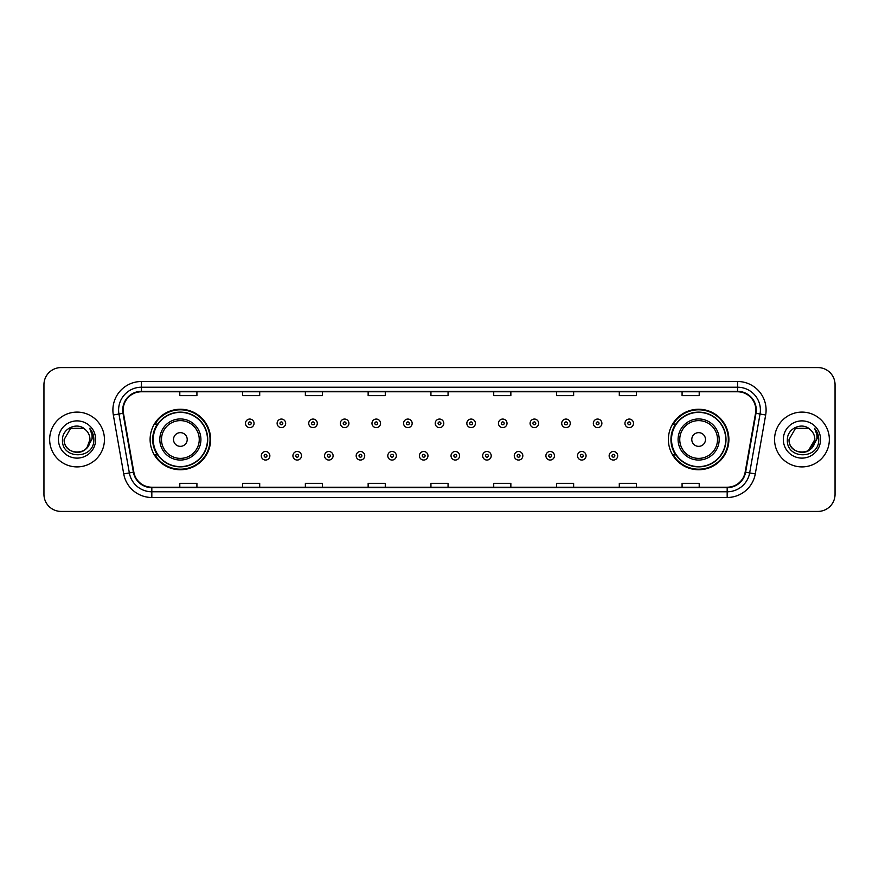 <?xml version="1.0" encoding="UTF-8"?>
<svg xmlns="http://www.w3.org/2000/svg" width="879" height="879" viewBox="0 0 879 879"><rect width="100%" height="100%" fill="white"/><g stroke="black" fill="none" stroke-linecap="round" stroke-linejoin="round"><path stroke-width="1.32" d="M668.381 439.5A30.249 30.249 0 0 0 698.629 469.749A30.249 30.249 0 0 0 728.889 439.5A30.249 30.249 0 0 0 698.629 409.251A30.249 30.249 0 0 0 668.381 439.5M150.111 439.5A30.249 30.249 0 0 0 180.371 469.749A30.249 30.249 0 0 0 210.619 439.5A30.249 30.249 0 0 0 180.371 409.251A30.249 30.249 0 0 0 150.111 439.5M157.374 454.915A27.678 27.678 0 0 1 157.374 424.085M675.632 454.915A27.678 27.678 0 0 1 675.632 424.085M43.95 384.705L43.95 494.295A17.119 17.119 0 0 0 61.069 511.413L817.931 511.413A17.119 17.119 0 0 0 835.05 494.295L835.05 384.705A17.119 17.119 0 0 0 817.931 367.587L61.069 367.587A17.119 17.119 0 0 0 43.95 384.705L43.95 494.295M49.653 439.5A27.403 27.403 0 0 0 77.055 466.903A27.403 27.403 0 0 0 104.447 439.5A27.403 27.403 0 0 0 77.055 412.097A27.403 27.403 0 0 0 49.653 439.5A27.403 27.403 0 0 0 77.055 466.903A27.403 27.403 0 0 0 104.447 439.5A27.403 27.403 0 0 0 77.055 412.097A27.403 27.403 0 0 0 49.653 439.5M774.553 439.5A27.403 27.403 0 0 0 801.945 466.903A27.403 27.403 0 0 0 829.347 439.5A27.403 27.403 0 0 0 801.945 412.097A27.403 27.403 0 0 0 774.553 439.5A27.403 27.403 0 0 0 801.945 466.903A27.403 27.403 0 0 0 829.347 439.5A27.403 27.403 0 0 0 801.945 412.097A27.403 27.403 0 0 0 774.553 439.5M123.17 410.043A18.261 18.261 0 0 1 141.442 391.781L737.558 391.781A18.261 18.261 0 0 1 755.544 413.218L745.161 472.122A18.261 18.261 0 0 1 727.175 487.219L151.825 487.219A18.261 18.261 0 0 1 133.839 472.122L123.456 413.218A18.261 18.261 0 0 1 123.17 410.043M122.719 410.043A18.723 18.723 0 0 0 123.005 413.295L133.388 472.199A18.723 18.723 0 0 0 151.825 487.669L727.175 487.669A18.723 18.723 0 0 0 745.612 472.199L755.995 413.295A18.723 18.723 0 0 0 737.558 391.331L141.442 391.331A18.723 18.723 0 0 0 122.719 410.043M113.336 415.009A28.535 28.535 0 0 1 141.442 381.508L737.558 381.508A28.535 28.535 0 0 1 765.664 415.009L755.281 473.913A28.535 28.535 0 0 1 727.175 497.492L151.825 497.492A28.535 28.535 0 0 1 123.719 473.913L113.336 415.009L118.951 414.009A22.832 22.832 0 0 1 141.442 387.221L737.558 387.221A22.832 22.832 0 0 1 760.049 414.009L749.655 472.913A22.832 22.832 0 0 1 727.175 491.779L151.825 491.779A22.832 22.832 0 0 1 129.345 472.913L118.951 414.009A22.832 22.832 0 0 1 118.61 410.043M817.931 367.587L61.069 367.587M61.069 511.413L817.931 511.413M835.05 494.295L835.05 384.705M745.612 472.199L749.655 472.913L760.049 414.009L765.664 415.009M430.941 391.781L430.941 395.649L448.059 395.649L448.059 391.781M368.147 391.781L368.147 395.649L385.277 395.649L385.277 391.781M305.365 391.781L305.365 395.649L322.494 395.649L322.494 391.781M242.582 391.781L242.582 395.649L259.701 395.649L259.701 391.781M179.799 391.781L179.799 395.649L196.918 395.649L196.918 391.781M493.723 391.781L493.723 395.649L510.853 395.649L510.853 391.781M556.506 391.781L556.506 395.649L573.635 395.649L573.635 391.781M619.299 391.781L619.299 395.649L636.418 395.649L636.418 391.781M682.082 391.781L682.082 395.649L699.201 395.649L699.201 391.781M448.059 487.219L448.059 483.351L430.941 483.351L430.941 487.219M385.277 487.219L385.277 483.351L368.147 483.351L368.147 487.219M322.494 487.219L322.494 483.351L305.365 483.351L305.365 487.219M259.701 487.219L259.701 483.351L242.582 483.351L242.582 487.219M196.918 487.219L196.918 483.351L179.799 483.351L179.799 487.219M510.853 487.219L510.853 483.351L493.723 483.351L493.723 487.219M573.635 487.219L573.635 483.351L556.506 483.351L556.506 487.219M636.418 487.219L636.418 483.351L619.299 483.351L619.299 487.219M699.201 487.219L699.201 483.351L682.082 483.351L682.082 487.219M73.089 451.784C82.879 453.322 88.504 449.235 89.955 439.5C90.746 456.146 63.365 456.146 64.156 439.5L70.606 428.326L83.505 428.326L85.505 429.754C77.594 421.448 62.343 428.293 62.486 439.5C61.036 459.42 93.328 459.937 93.855 440.467L93.877 439.5C93.833 435.27 92.427 431.556 89.658 428.348C91.768 431.809 92.504 435.523 91.877 439.5L86.944 447.785A12.899 12.899 0 0 0 89.955 439.5L86.944 447.785C80.088 457.047 63.486 451.125 64.156 439.5L70.606 428.326L83.505 428.326L85.505 429.754L83.505 428.326L70.606 428.326L64.156 439.5C63.365 456.146 90.746 456.146 89.955 439.5L86.911 447.829L89.955 439.5C90.746 456.146 63.365 456.146 64.156 439.5C63.365 456.146 90.746 456.146 89.955 439.5A12.899 12.899 0 0 0 85.505 429.754M58.443 439.5A18.613 18.613 0 0 0 77.055 458.113A18.613 18.613 0 0 0 95.668 439.5A18.613 18.613 0 0 0 77.055 420.887A18.613 18.613 0 0 0 58.443 439.5M89.779 428.491L93.877 439.983M187.216 439.5A6.845 6.845 0 0 0 180.371 432.655A6.845 6.845 0 0 0 173.515 439.5A6.845 6.845 0 0 0 180.371 446.345A6.845 6.845 0 0 0 187.216 439.5M200.917 439.5A20.547 20.547 0 0 0 180.371 418.953A20.547 20.547 0 0 0 159.813 439.5A20.547 20.547 0 0 0 180.371 460.047A20.547 20.547 0 0 0 200.917 439.5A20.547 20.547 0 0 1 180.371 460.047A20.547 20.547 0 0 1 159.813 439.5M207.477 439.5A27.117 27.117 0 0 0 180.371 412.383A27.117 27.117 0 0 0 153.254 439.5A27.117 27.117 0 0 0 180.371 466.617A27.117 27.117 0 0 0 207.477 439.5M210.048 439.5A29.677 29.677 0 0 1 155.001 454.915L157.748 454.915A27.37 27.37 0 0 0 207.73 439.566A27.37 27.37 0 0 0 157.748 424.085L155.001 424.085A29.677 29.677 0 0 1 210.048 439.5M705.485 439.5A6.845 6.845 0 0 0 698.629 432.655A6.845 6.845 0 0 0 691.784 439.5A6.845 6.845 0 0 0 698.629 446.345A6.845 6.845 0 0 0 705.485 439.5M719.187 439.5A20.547 20.547 0 0 0 698.629 418.953A20.547 20.547 0 0 0 678.083 439.5A20.547 20.547 0 0 0 698.629 460.047A20.547 20.547 0 0 0 719.187 439.5A20.547 20.547 0 0 1 698.629 460.047A20.547 20.547 0 0 1 678.083 439.5M725.746 439.5A27.117 27.117 0 0 0 698.629 412.383A27.117 27.117 0 0 0 671.523 439.5A27.117 27.117 0 0 0 698.629 466.617A27.117 27.117 0 0 0 725.746 439.5M728.317 439.5A29.677 29.677 0 0 1 673.27 454.915L676.017 454.915A27.37 27.37 0 0 0 725.999 439.566A27.37 27.37 0 0 0 676.017 424.085L673.27 424.085A29.677 29.677 0 0 1 728.317 439.5M810.394 429.754A12.899 12.899 0 0 1 814.844 439.5L808.394 450.674L814.844 439.5L811.833 447.785A12.899 12.899 0 0 0 814.844 439.5L811.8 447.829L814.844 439.5C815.635 456.146 788.254 456.146 789.045 439.5L795.495 428.326L808.394 428.326L810.394 429.754C802.483 421.448 787.232 428.293 787.375 439.5C785.925 459.42 818.217 459.937 818.745 440.467L818.767 439.5C818.723 435.27 817.316 431.556 814.547 428.348C816.657 431.809 817.393 435.523 816.767 439.5L811.833 447.785C804.988 457.047 788.375 451.125 789.045 439.5L795.495 428.326L808.394 428.326L810.394 429.754L808.394 428.326L795.495 428.326L789.045 439.5C788.254 456.146 815.635 456.146 814.844 439.5C815.635 456.146 788.254 456.146 789.045 439.5M783.332 439.5A18.613 18.613 0 0 0 801.945 458.113A18.613 18.613 0 0 0 820.557 439.5A18.613 18.613 0 0 0 801.945 420.887A18.613 18.613 0 0 0 783.332 439.5M814.668 428.491L818.767 439.983M254.053 423.348A4.285 4.285 0 0 1 249.768 427.623A4.285 4.285 0 0 1 245.494 423.348A4.285 4.285 0 0 1 249.768 419.063A4.285 4.285 0 0 1 254.053 423.348A4.285 4.285 0 0 0 249.768 419.063A4.285 4.285 0 0 0 245.494 423.348M285.675 423.348A4.285 4.285 0 0 1 281.39 427.623A4.285 4.285 0 0 1 277.116 423.348A4.285 4.285 0 0 1 281.39 419.063A4.285 4.285 0 0 1 285.675 423.348A4.285 4.285 0 0 0 281.39 419.063A4.285 4.285 0 0 0 277.116 423.348M317.297 423.348A4.285 4.285 0 0 1 313.012 427.623A4.285 4.285 0 0 1 308.738 423.348A4.285 4.285 0 0 1 313.012 419.063A4.285 4.285 0 0 1 317.297 423.348A4.285 4.285 0 0 0 313.012 419.063A4.285 4.285 0 0 0 308.738 423.348M348.919 423.348A4.285 4.285 0 0 1 344.634 427.623A4.285 4.285 0 0 1 340.36 423.348A4.285 4.285 0 0 1 344.634 419.063A4.285 4.285 0 0 1 348.919 423.348A4.285 4.285 0 0 0 344.634 419.063A4.285 4.285 0 0 0 340.36 423.348M380.541 423.348A4.285 4.285 0 0 1 376.256 427.623A4.285 4.285 0 0 1 371.982 423.348A4.285 4.285 0 0 1 376.256 419.063A4.285 4.285 0 0 1 380.541 423.348A4.285 4.285 0 0 0 376.256 419.063A4.285 4.285 0 0 0 371.982 423.348M412.163 423.348A4.285 4.285 0 0 1 407.878 427.623A4.285 4.285 0 0 1 403.593 423.348A4.285 4.285 0 0 1 407.878 419.063A4.285 4.285 0 0 1 412.163 423.348A4.285 4.285 0 0 0 407.878 419.063A4.285 4.285 0 0 0 403.593 423.348M443.785 423.348A4.285 4.285 0 0 1 439.5 427.623A4.285 4.285 0 0 1 435.215 423.348A4.285 4.285 0 0 1 439.5 419.063A4.285 4.285 0 0 1 443.785 423.348A4.285 4.285 0 0 0 439.5 419.063A4.285 4.285 0 0 0 435.215 423.348M475.407 423.348A4.285 4.285 0 0 1 471.122 427.623A4.285 4.285 0 0 1 466.837 423.348A4.285 4.285 0 0 1 471.122 419.063A4.285 4.285 0 0 1 475.407 423.348A4.285 4.285 0 0 0 471.122 419.063A4.285 4.285 0 0 0 466.837 423.348M507.018 423.348A4.285 4.285 0 0 1 502.744 427.623A4.285 4.285 0 0 1 498.459 423.348A4.285 4.285 0 0 1 502.744 419.063A4.285 4.285 0 0 1 507.018 423.348A4.285 4.285 0 0 0 502.744 419.063A4.285 4.285 0 0 0 498.459 423.348M538.64 423.348A4.285 4.285 0 0 1 534.366 427.623A4.285 4.285 0 0 1 530.081 423.348A4.285 4.285 0 0 1 534.366 419.063A4.285 4.285 0 0 1 538.64 423.348A4.285 4.285 0 0 0 534.366 419.063A4.285 4.285 0 0 0 530.081 423.348M570.262 423.348A4.285 4.285 0 0 1 565.988 427.623A4.285 4.285 0 0 1 561.703 423.348A4.285 4.285 0 0 1 565.988 419.063A4.285 4.285 0 0 1 570.262 423.348A4.285 4.285 0 0 0 565.988 419.063A4.285 4.285 0 0 0 561.703 423.348M601.884 423.348A4.285 4.285 0 0 1 597.61 427.623A4.285 4.285 0 0 1 593.325 423.348A4.285 4.285 0 0 1 597.61 419.063A4.285 4.285 0 0 1 601.884 423.348A4.285 4.285 0 0 0 597.61 419.063A4.285 4.285 0 0 0 593.325 423.348M633.506 423.348A4.285 4.285 0 0 1 629.232 427.623A4.285 4.285 0 0 1 624.947 423.348A4.285 4.285 0 0 1 629.232 419.063A4.285 4.285 0 0 1 633.506 423.348A4.285 4.285 0 0 0 629.232 419.063A4.285 4.285 0 0 0 624.947 423.348M261.305 455.772A4.285 4.285 0 0 1 265.579 451.487A4.285 4.285 0 0 1 269.864 455.772A4.285 4.285 0 0 1 265.579 460.047A4.285 4.285 0 0 1 261.305 455.772A4.285 4.285 0 0 0 265.579 460.047A4.285 4.285 0 0 0 269.864 455.772M292.927 455.772A4.285 4.285 0 0 1 297.201 451.487A4.285 4.285 0 0 1 301.486 455.772A4.285 4.285 0 0 1 297.201 460.047A4.285 4.285 0 0 1 292.927 455.772A4.285 4.285 0 0 0 297.201 460.047A4.285 4.285 0 0 0 301.486 455.772M324.549 455.772A4.285 4.285 0 0 1 328.823 451.487A4.285 4.285 0 0 1 333.108 455.772A4.285 4.285 0 0 1 328.823 460.047A4.285 4.285 0 0 1 324.549 455.772A4.285 4.285 0 0 0 328.823 460.047A4.285 4.285 0 0 0 333.108 455.772M356.171 455.772A4.285 4.285 0 0 1 360.445 451.487A4.285 4.285 0 0 1 364.73 455.772A4.285 4.285 0 0 1 360.445 460.047A4.285 4.285 0 0 1 356.171 455.772A4.285 4.285 0 0 0 360.445 460.047A4.285 4.285 0 0 0 364.73 455.772M387.793 455.772A4.285 4.285 0 0 1 392.067 451.487A4.285 4.285 0 0 1 396.352 455.772A4.285 4.285 0 0 1 392.067 460.047A4.285 4.285 0 0 1 387.793 455.772A4.285 4.285 0 0 0 392.067 460.047A4.285 4.285 0 0 0 396.352 455.772M419.404 455.772A4.285 4.285 0 0 1 423.689 451.487A4.285 4.285 0 0 1 427.974 455.772A4.285 4.285 0 0 1 423.689 460.047A4.285 4.285 0 0 1 419.404 455.772A4.285 4.285 0 0 0 423.689 460.047A4.285 4.285 0 0 0 427.974 455.772M451.026 455.772A4.285 4.285 0 0 1 455.311 451.487A4.285 4.285 0 0 1 459.596 455.772A4.285 4.285 0 0 1 455.311 460.047A4.285 4.285 0 0 1 451.026 455.772A4.285 4.285 0 0 0 455.311 460.047A4.285 4.285 0 0 0 459.596 455.772M482.648 455.772A4.285 4.285 0 0 1 486.933 451.487A4.285 4.285 0 0 1 491.207 455.772A4.285 4.285 0 0 1 486.933 460.047A4.285 4.285 0 0 1 482.648 455.772A4.285 4.285 0 0 0 486.933 460.047A4.285 4.285 0 0 0 491.207 455.772M514.27 455.772A4.285 4.285 0 0 1 518.555 451.487A4.285 4.285 0 0 1 522.829 455.772A4.285 4.285 0 0 1 518.555 460.047A4.285 4.285 0 0 1 514.27 455.772A4.285 4.285 0 0 0 518.555 460.047A4.285 4.285 0 0 0 522.829 455.772M545.892 455.772A4.285 4.285 0 0 1 550.177 451.487A4.285 4.285 0 0 1 554.451 455.772A4.285 4.285 0 0 1 550.177 460.047A4.285 4.285 0 0 1 545.892 455.772A4.285 4.285 0 0 0 550.177 460.047A4.285 4.285 0 0 0 554.451 455.772M577.514 455.772A4.285 4.285 0 0 1 581.799 451.487A4.285 4.285 0 0 1 586.073 455.772A4.285 4.285 0 0 1 581.799 460.047A4.285 4.285 0 0 1 577.514 455.772A4.285 4.285 0 0 0 581.799 460.047A4.285 4.285 0 0 0 586.073 455.772M609.136 455.772A4.285 4.285 0 0 1 613.421 451.487A4.285 4.285 0 0 1 617.695 455.772A4.285 4.285 0 0 1 613.421 460.047A4.285 4.285 0 0 1 609.136 455.772A4.285 4.285 0 0 0 613.421 460.047A4.285 4.285 0 0 0 617.695 455.772M737.558 381.508L737.558 391.331M118.951 414.009L123.005 413.295M151.825 497.492L151.825 487.669M727.175 487.669L727.175 497.492M123.719 473.913L133.388 472.199M755.995 413.295L760.049 414.009M141.442 381.508L141.442 391.331M749.655 472.913L755.281 473.913M199.247 439.5A18.877 18.877 0 0 0 180.371 420.623A18.877 18.877 0 0 0 161.494 439.5A18.877 18.877 0 0 0 180.371 458.377A18.877 18.877 0 0 0 199.247 439.5M717.506 439.5A18.877 18.877 0 0 0 698.629 420.623A18.877 18.877 0 0 0 679.753 439.5A18.877 18.877 0 0 0 698.629 458.377A18.877 18.877 0 0 0 717.506 439.5M248.35 423.348A1.428 1.428 0 0 0 249.768 424.777A1.428 1.428 0 0 0 251.196 423.348A1.428 1.428 0 0 0 249.768 421.92A1.428 1.428 0 0 0 248.35 423.348M279.972 423.348A1.428 1.428 0 0 0 281.39 424.777A1.428 1.428 0 0 0 282.818 423.348A1.428 1.428 0 0 0 281.39 421.92A1.428 1.428 0 0 0 279.972 423.348M311.584 423.348A1.428 1.428 0 0 0 313.012 424.777A1.428 1.428 0 0 0 314.44 423.348A1.428 1.428 0 0 0 313.012 421.92A1.428 1.428 0 0 0 311.584 423.348M343.206 423.348A1.428 1.428 0 0 0 344.634 424.777A1.428 1.428 0 0 0 346.062 423.348A1.428 1.428 0 0 0 344.634 421.92A1.428 1.428 0 0 0 343.206 423.348M374.828 423.348A1.428 1.428 0 0 0 376.256 424.777A1.428 1.428 0 0 0 377.684 423.348A1.428 1.428 0 0 0 376.256 421.92A1.428 1.428 0 0 0 374.828 423.348M406.45 423.348A1.428 1.428 0 0 0 407.878 424.777A1.428 1.428 0 0 0 409.306 423.348A1.428 1.428 0 0 0 407.878 421.92A1.428 1.428 0 0 0 406.45 423.348M438.072 423.348A1.428 1.428 0 0 0 439.5 424.777A1.428 1.428 0 0 0 440.928 423.348A1.428 1.428 0 0 0 439.5 421.92A1.428 1.428 0 0 0 438.072 423.348M469.694 423.348A1.428 1.428 0 0 0 471.122 424.777A1.428 1.428 0 0 0 472.55 423.348A1.428 1.428 0 0 0 471.122 421.92A1.428 1.428 0 0 0 469.694 423.348M501.316 423.348A1.428 1.428 0 0 0 502.744 424.777A1.428 1.428 0 0 0 504.172 423.348A1.428 1.428 0 0 0 502.744 421.92A1.428 1.428 0 0 0 501.316 423.348M532.938 423.348A1.428 1.428 0 0 0 534.366 424.777A1.428 1.428 0 0 0 535.794 423.348A1.428 1.428 0 0 0 534.366 421.92A1.428 1.428 0 0 0 532.938 423.348M564.56 423.348A1.428 1.428 0 0 0 565.988 424.777A1.428 1.428 0 0 0 567.416 423.348A1.428 1.428 0 0 0 565.988 421.92A1.428 1.428 0 0 0 564.56 423.348M596.182 423.348A1.428 1.428 0 0 0 597.61 424.777A1.428 1.428 0 0 0 599.028 423.348A1.428 1.428 0 0 0 597.61 421.92A1.428 1.428 0 0 0 596.182 423.348M627.804 423.348A1.428 1.428 0 0 0 629.232 424.777A1.428 1.428 0 0 0 630.65 423.348A1.428 1.428 0 0 0 629.232 421.92A1.428 1.428 0 0 0 627.804 423.348M267.007 455.772A1.428 1.428 0 0 0 265.579 454.344A1.428 1.428 0 0 0 264.161 455.772A1.428 1.428 0 0 0 265.579 457.19A1.428 1.428 0 0 0 267.007 455.772M298.629 455.772A1.428 1.428 0 0 0 297.201 454.344A1.428 1.428 0 0 0 295.773 455.772A1.428 1.428 0 0 0 297.201 457.19A1.428 1.428 0 0 0 298.629 455.772M330.251 455.772A1.428 1.428 0 0 0 328.823 454.344A1.428 1.428 0 0 0 327.395 455.772A1.428 1.428 0 0 0 328.823 457.19A1.428 1.428 0 0 0 330.251 455.772M361.873 455.772A1.428 1.428 0 0 0 360.445 454.344A1.428 1.428 0 0 0 359.017 455.772A1.428 1.428 0 0 0 360.445 457.19A1.428 1.428 0 0 0 361.873 455.772M393.495 455.772A1.428 1.428 0 0 0 392.067 454.344A1.428 1.428 0 0 0 390.639 455.772A1.428 1.428 0 0 0 392.067 457.19A1.428 1.428 0 0 0 393.495 455.772M425.117 455.772A1.428 1.428 0 0 0 423.689 454.344A1.428 1.428 0 0 0 422.261 455.772A1.428 1.428 0 0 0 423.689 457.19A1.428 1.428 0 0 0 425.117 455.772M456.739 455.772A1.428 1.428 0 0 0 455.311 454.344A1.428 1.428 0 0 0 453.883 455.772A1.428 1.428 0 0 0 455.311 457.19A1.428 1.428 0 0 0 456.739 455.772M488.361 455.772A1.428 1.428 0 0 0 486.933 454.344A1.428 1.428 0 0 0 485.505 455.772A1.428 1.428 0 0 0 486.933 457.19A1.428 1.428 0 0 0 488.361 455.772M519.983 455.772A1.428 1.428 0 0 0 518.555 454.344A1.428 1.428 0 0 0 517.127 455.772A1.428 1.428 0 0 0 518.555 457.19A1.428 1.428 0 0 0 519.983 455.772M551.605 455.772A1.428 1.428 0 0 0 550.177 454.344A1.428 1.428 0 0 0 548.749 455.772A1.428 1.428 0 0 0 550.177 457.19A1.428 1.428 0 0 0 551.605 455.772M583.227 455.772A1.428 1.428 0 0 0 581.799 454.344A1.428 1.428 0 0 0 580.371 455.772A1.428 1.428 0 0 0 581.799 457.19A1.428 1.428 0 0 0 583.227 455.772M614.839 455.772A1.428 1.428 0 0 0 613.421 454.344A1.428 1.428 0 0 0 611.993 455.772A1.428 1.428 0 0 0 613.421 457.19A1.428 1.428 0 0 0 614.839 455.772"/></g></svg>
